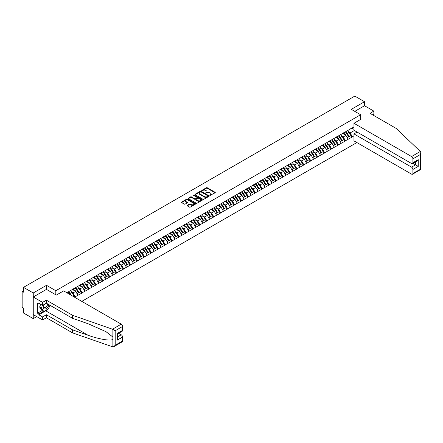 <?xml version="1.0" encoding="UTF-8"?>
<svg xmlns="http://www.w3.org/2000/svg" width="443" height="443" viewBox="0 0 443 443"><rect width="100%" height="100%" fill="white"/><g stroke="black" fill="none" stroke-linecap="round" stroke-linejoin="round"><path stroke-width="0.66" d="M209.855 195.463L215.099 192.788A0.615 0.354 0 0 0 215.099 192.284L207.246 187.754A0.615 0.354 0 0 0 206.377 187.754L201.742 190.429L201.742 190.783L202.955 190.435A1.971 1.141 0 0 1 205.746 190.435L206.399 190.811A1.971 1.141 0 0 1 206.975 191.62A1.971 1.141 0 0 1 206.399 192.423L205.801 193.12L207.008 192.777A1.971 1.141 0 0 1 209.799 192.777L210.453 193.154A1.971 1.141 0 0 1 211.034 193.962A1.971 1.141 0 0 1 210.453 194.765L209.855 195.463L209.855 195.114M187.234 205.325A0.615 0.354 0 0 0 187.234 205.829L189.438 207.102A0.615 0.354 0 0 0 190.313 207.102L195.457 204.129A0.615 0.354 0 0 0 195.457 203.625L187.605 199.095A0.615 0.354 0 0 0 186.736 199.095L181.591 202.063A0.615 0.354 0 0 0 181.591 202.567L184.249 204.107A0.615 0.354 0 0 0 185.124 204.107L187.323 202.833A0.615 0.354 0 0 0 187.323 202.329L186.005 201.571A1.65 0.952 0 0 1 185.523 200.895A1.65 0.952 0 0 1 186.542 200.014A1.65 0.952 0 0 1 188.336 200.219L193.502 203.204A1.65 0.952 0 0 1 193.99 203.88A1.65 0.952 0 0 1 192.971 204.76A1.65 0.952 0 0 1 191.171 204.55L190.313 204.051A0.615 0.354 0 0 0 189.438 204.051L187.234 205.325L187.234 205.829M46.493 285.331L33.253 292.973L23.529 287.357L354.804 96.098L364.528 101.713L351.293 109.355L360.619 114.737L55.818 290.713L46.493 285.331L46.493 289.406M202.999 199.272A0.615 0.354 0 0 0 203.869 199.272L209.013 196.299A0.615 0.354 0 0 0 209.013 195.795L201.166 191.265A0.615 0.354 0 0 0 200.297 191.265L195.153 194.239A0.615 0.354 0 0 0 195.153 194.743L202.999 199.272M193.818 195.557L202.229 200.219L197.091 203.187A0.615 0.354 0 0 1 196.216 203.187L188.369 198.652L188.369 198.148A0.615 0.354 0 0 0 188.369 198.652M188.369 198.148L190.573 196.88A0.615 0.354 0 0 1 191.442 196.88L194.627 198.719A0.615 0.354 0 0 0 195.501 198.719L196.958 197.871A0.615 0.354 0 0 0 196.958 197.373L193.646 195.457L194.255 195.103L202.235 199.71A0.615 0.354 0 0 1 202.235 200.214L202.235 199.71M55.818 294.794L55.818 290.713M81.783 301.373L356.87 142.552M360.619 114.737L360.619 119.433M66.815 292.729L68.277 291.727L66.683 292.651M68.277 291.882L353.957 126.947M353.957 135.868L352.384 136.782L350.158 132.933L348.929 132.224M345.374 131.903A4.208 2.431 -120 0 1 346.814 133.587L348.774 136.826L350.485 135.84L352.384 136.782M352.384 136.937L345.451 140.78L343.231 136.937L342.002 136.222M338.441 135.907A4.208 2.431 -120 0 1 339.881 137.59L341.846 140.83L343.558 139.838L345.451 140.78M345.451 140.935L338.524 144.783L336.303 140.935L335.074 140.226M331.514 139.905A4.208 2.431 -120 0 1 332.953 141.588L334.914 144.828L336.625 143.842L338.524 144.783M338.524 144.939L331.591 148.782L329.37 144.939L328.141 144.224M324.586 143.903A4.208 2.431 -120 0 1 326.026 145.592L327.986 148.831L329.697 147.84L331.591 148.782M331.591 148.937L324.664 152.785L322.443 148.937L321.214 148.228M317.653 147.907A4.208 2.431 -120 0 1 319.093 149.59L321.059 152.829L322.764 151.844L324.664 152.785M324.664 152.935L317.736 156.783L315.516 152.935L314.286 152.226M310.726 151.905A4.208 2.431 -120 0 1 312.165 153.594L314.126 156.828L315.837 155.842L317.736 156.783M317.736 156.938L310.803 160.787L308.583 156.938L307.353 156.229M303.798 155.908A4.208 2.431 -120 0 1 305.238 157.592L307.198 160.831L308.909 159.845L310.803 160.787M310.803 160.936L303.876 164.785L301.655 160.936L300.426 160.228M296.865 159.906A4.208 2.431 -120 0 1 298.305 161.59L300.271 164.829L301.976 163.844L303.876 164.785M303.876 164.94L296.948 168.789L294.728 164.94L293.493 164.231M289.938 163.91A4.208 2.431 -120 0 1 291.378 165.593L293.338 168.833L295.049 167.847L296.948 168.789M296.948 168.938L290.015 172.787L287.795 168.938L286.566 168.229M283.011 167.908A4.208 2.431 -120 0 1 284.45 169.591L286.411 172.831L288.122 171.845L290.015 172.787M290.015 172.942L283.088 176.785L280.868 172.942L279.638 172.227M276.078 171.912A4.208 2.431 -120 0 1 277.517 173.595L279.483 176.835L281.189 175.843L283.088 176.785M283.088 176.94L276.161 180.788L273.94 176.94L272.705 176.231M269.15 175.91A4.208 2.431 -120 0 1 270.59 177.593L272.55 180.833L274.261 179.847L276.161 180.788M276.161 180.943L269.228 184.786L267.007 180.943L265.778 180.229M262.217 179.913A4.208 2.431 -120 0 1 263.663 181.597L265.623 184.836L267.334 183.845L269.228 184.786M269.228 184.941L262.3 188.79L260.08 184.941L258.85 184.233M255.29 183.911A4.208 2.431 -120 0 1 256.73 185.595L258.695 188.834L260.401 187.849L262.3 188.79M262.3 188.945L255.373 192.788L253.152 188.945L251.917 188.231M248.362 187.91A4.208 2.431 -120 0 1 249.802 189.598L251.762 192.838L253.474 191.847L255.373 192.788M255.373 192.943L248.44 196.792L246.219 192.943L244.99 192.234M241.429 191.913A4.208 2.431 -120 0 1 242.875 193.597L244.835 196.836L246.546 195.85L248.44 196.792M248.44 196.947L241.513 200.79L239.292 196.947L238.063 196.232M234.502 195.911A4.208 2.431 -120 0 1 235.942 197.6L237.902 200.834L239.613 199.848L241.513 200.79M241.513 200.945L234.585 204.793L232.365 200.945L231.13 200.236M227.575 199.915A4.208 2.431 -120 0 1 229.014 201.598L230.975 204.838L232.686 203.852L234.585 204.793M234.585 204.943L227.652 208.791L225.432 204.943L224.202 204.234M220.642 203.913A4.208 2.431 -120 0 1 222.087 205.602L224.047 208.836L225.758 207.85L227.652 208.791M227.652 208.946L220.725 212.795L218.504 208.946L217.275 208.238M213.714 207.917A4.208 2.431 -120 0 1 215.154 209.6L217.114 212.839L218.825 211.854L220.725 212.795M220.725 212.945L213.797 216.793L211.571 212.945L210.342 212.236M206.787 211.915A4.208 2.431 -120 0 1 208.227 213.598L210.187 216.837L211.898 215.852L213.797 216.793M213.797 216.948L206.864 220.797L204.644 216.948L203.415 216.239M199.854 215.918A4.208 2.431 -120 0 1 201.299 217.602L203.259 220.841L204.971 219.85L206.864 220.797M206.864 220.946L199.937 224.795L197.716 220.946L196.487 220.237M192.926 219.916A4.208 2.431 -120 0 1 194.366 221.6L196.327 224.839L198.038 223.853L199.937 224.795M199.937 224.95L193.01 228.793L190.783 224.95L189.554 224.236M185.999 223.92A4.208 2.431 -120 0 1 187.439 225.603L189.399 228.843L191.11 227.852L193.01 228.793M193.01 228.948L186.077 232.796L183.856 228.948L182.627 228.239M179.066 227.918A4.208 2.431 -120 0 1 180.506 229.601L182.472 232.841L184.183 231.855L186.077 232.796M186.077 232.952L179.149 236.795L176.929 232.952L175.699 232.237M172.139 231.922A4.208 2.431 -120 0 1 173.578 233.605L175.539 236.844L177.25 235.853L179.149 236.795M179.149 236.95L172.216 240.798L169.996 236.95L168.766 236.241M165.211 235.92A4.208 2.431 -120 0 1 166.651 237.603L168.611 240.842L170.322 239.857L172.216 240.798M172.216 240.953L165.289 244.796L163.068 240.953L161.839 240.239M158.278 239.918A4.208 2.431 -120 0 1 159.718 241.607L161.684 244.846L163.395 243.855L165.289 244.796M165.289 244.951L158.361 248.8L156.141 244.951L154.912 244.243M151.351 243.921A4.208 2.431 -120 0 1 152.791 245.605L154.751 248.844L156.462 247.858L158.361 248.8M158.361 248.955L151.428 252.798L149.208 248.949L147.979 248.241M144.424 247.919A4.208 2.431 -120 0 1 145.863 249.608L147.824 252.842L149.535 251.857L151.428 252.798M151.428 252.953L144.501 256.802L142.281 252.953L141.051 252.244M137.491 251.923A4.208 2.431 -120 0 1 138.93 253.606L140.896 256.846L142.602 255.86L144.501 256.802M144.501 256.951L137.574 260.8L135.353 256.951L134.118 256.242M130.563 255.921A4.208 2.431 -120 0 1 132.003 257.604L133.963 260.844L135.674 259.858L137.574 260.8M137.574 260.955L130.641 264.803L128.42 260.955L127.191 260.246M123.636 259.925A4.208 2.431 -120 0 1 125.076 261.608L127.036 264.848L128.747 263.862L130.641 264.803M130.641 264.953L123.713 268.801L121.493 264.953L120.263 264.244M116.703 263.923A4.208 2.431 -120 0 1 118.143 265.606L120.108 268.846L121.814 267.86L123.713 268.801M123.713 268.956L116.786 272.799L114.565 268.956L113.33 268.248M109.775 267.926A4.208 2.431 -120 0 1 111.215 269.61L113.175 272.849L114.887 271.858L116.786 272.799M116.786 272.954L109.853 276.803L107.632 272.954L106.403 272.246M102.842 271.924A4.208 2.431 -120 0 1 104.288 273.608L106.248 276.847L107.959 275.862L109.853 276.803M109.853 276.958L102.926 280.801L100.705 276.958L99.476 276.244M95.915 275.928A4.208 2.431 -120 0 1 97.355 277.611L99.321 280.851L101.026 279.86L102.926 280.801M102.926 280.956L95.998 284.805L93.778 280.956L92.543 280.247M88.988 279.926A4.208 2.431 -120 0 1 90.427 281.61L92.388 284.849L94.099 283.863L95.998 284.805M95.998 284.96L89.065 288.803L86.845 284.96L85.615 284.245M82.055 283.924A4.208 2.431 -120 0 1 83.5 285.613L85.46 288.853L87.171 287.861L89.065 288.803M89.065 288.958L82.138 292.806L79.917 288.958L78.688 288.249M75.127 287.928A4.208 2.431 -120 0 1 76.567 289.611L78.533 292.851L80.238 291.865L82.138 292.806M82.138 292.961L75.21 296.804L72.99 292.961L71.755 292.247M72.779 296.173L73.311 295.863L75.21 296.804M75.21 296.96L74.673 297.27M72.851 289.085L75.21 287.884M72.99 292.961L75.698 291.394L72.275 289.417M77.918 295.243L75.698 291.394M79.784 285.087L82.138 283.88M79.917 288.958L82.625 287.396L79.208 285.419M84.846 291.239L82.625 287.396M86.712 281.084L89.065 279.882M86.845 284.96L89.558 283.393L86.136 281.421M91.779 287.241L89.558 283.393M93.645 277.085L95.998 275.878M93.778 280.956L96.485 279.395L93.063 277.418M98.706 283.238L96.485 279.395M100.572 273.082L102.926 271.88M100.705 276.958L103.413 275.391L99.996 273.42M105.633 279.24L103.413 275.391M107.499 269.084L109.853 267.877M107.632 272.954L110.346 271.393L106.924 269.416M112.566 275.236L110.346 271.393M114.432 265.08L116.786 263.878M114.565 268.956L117.273 267.389L113.851 265.418M119.494 271.238L117.273 267.389M121.36 261.082L123.713 259.875M121.493 264.953L124.201 263.391L120.784 261.414M126.421 267.24L124.201 263.391M128.287 257.084L130.641 255.877M128.42 260.955L131.134 259.388L127.711 257.416M133.354 263.236L131.134 259.388M135.22 253.08L137.574 251.873M135.353 256.951L138.061 255.389L134.639 253.413M140.281 259.238L138.061 255.389M142.148 249.082L144.501 247.875M142.281 252.953L144.988 251.386L141.572 249.415M147.209 255.234L144.988 251.386M149.075 245.079L151.428 243.877M149.208 248.949L151.921 247.388L148.499 245.411M154.142 251.236L151.921 247.388M156.008 241.081L158.361 239.873M156.141 244.951L158.849 243.39L155.427 241.413M161.069 247.233L158.849 243.39M162.935 237.077L165.289 235.875M163.068 240.953L165.776 239.386L162.359 237.409M167.997 243.235L165.776 239.386M169.863 233.079L172.216 231.872M169.996 236.95L172.709 235.388L169.287 233.411M174.93 239.231L172.709 235.388M176.796 229.075L179.149 227.874M176.929 232.952L179.636 231.384L176.214 229.413M181.857 235.233L179.636 231.384M183.723 225.077L186.077 223.87M183.856 228.948L186.564 227.386L183.147 225.409M188.784 231.229L186.564 227.386M190.651 221.074L193.01 219.872M190.783 224.95L193.497 223.383L190.075 221.411M195.717 227.231L193.497 223.383M197.584 217.076L199.937 215.868M197.716 220.946L200.424 219.385L197.002 217.408M202.645 223.228L200.424 219.385M204.511 213.077L206.864 211.87M204.644 216.948L207.352 215.381L203.935 213.41M209.578 219.23L207.352 215.381M211.438 209.074L213.797 207.867M211.571 212.945L214.285 211.383L210.862 209.406M216.505 215.232L214.285 211.383M218.371 205.076L220.725 203.869M218.504 208.946L221.212 207.379L217.79 205.408M223.433 211.228L221.212 207.379M225.299 201.072L227.652 199.865M225.432 204.943L228.139 203.381L224.723 201.404M230.366 207.23L228.139 203.381M232.226 197.074L234.585 195.867M232.365 200.945L235.072 199.378L231.65 197.406M237.293 203.226L235.072 199.378M239.159 193.07L241.513 191.869M239.292 196.947L242 195.38L238.583 193.403M244.22 199.228L242 195.38M246.086 189.072L248.44 187.865M246.219 192.943L248.933 191.382L245.511 189.405M251.153 195.225L248.933 191.382M253.019 185.069L255.373 183.867M253.152 188.945L255.86 187.378L252.438 185.407M258.081 191.226L255.86 187.378M259.947 181.071L262.3 179.864M260.08 184.941L262.788 183.38L259.371 181.403M265.008 187.223L262.788 183.38M266.874 177.067L269.228 175.865M267.007 180.943L269.721 179.376L266.298 177.405M271.941 183.225L269.721 179.376M273.807 173.069L276.161 171.862M273.94 176.94L276.648 175.378L273.226 173.401M278.868 179.221L276.648 175.378M280.735 169.065L283.088 167.864M280.868 172.942L283.575 171.375L280.159 169.403M285.796 175.223L283.575 171.375M287.662 165.067L290.015 163.86M287.795 168.938L290.508 167.376L287.086 165.4M292.729 171.225L290.508 167.376M294.595 161.069L296.948 159.862M294.728 164.94L297.436 163.373L294.014 161.402M299.656 167.221L297.436 163.373M301.522 157.066L303.876 155.858M301.655 160.936L304.363 159.375L300.947 157.398M306.584 163.223L304.363 159.375M308.45 153.068L310.803 151.86M308.583 156.938L311.296 155.371L307.874 153.4M313.517 159.22L311.296 155.371M315.383 149.064L317.736 147.862M315.516 152.935L318.224 151.373L314.801 149.396M320.444 155.222L318.224 151.373M322.31 145.066L324.664 143.859M322.443 148.937L325.151 147.375L321.734 145.398M327.371 151.218L325.151 147.375M329.238 141.062L331.591 139.861M329.37 144.939L332.084 143.371L328.662 141.395M334.304 147.22L332.084 143.371M336.171 137.064L338.524 135.857M336.303 140.935L339.011 139.373L335.589 137.396M341.232 143.216L339.011 139.373M343.098 133.061L345.451 131.859M343.231 136.937L345.939 135.37L342.522 133.398M348.159 139.218L345.939 135.37M350.025 129.063L352.384 127.855M350.158 132.933L354.378 130.497M351.869 128.149L353.957 129.356M372.657 114.842L373.859 114.15L373.859 111.121L364.528 105.739L364.528 101.713M33.253 292.973L33.253 318.617L23.529 313.002L23.529 308.206L22.814 307.796A0.941 0.543 -120 0 1 22.15 306.639L22.15 292.125A0.941 0.543 -120 0 1 22.344 291.693A0.941 0.543 -120 0 1 22.814 291.743L23.529 292.153L23.529 287.357M33.253 318.617L36.741 316.601M210.026 195.524L210.453 195.28A1.971 1.141 0 0 0 211.034 194.471L211.034 193.962M206.975 191.62L206.975 192.129A1.971 1.141 0 0 1 206.399 192.938L205.973 193.181M215.088 192.794L207.246 188.269A0.615 0.354 0 0 0 206.377 188.269L201.919 190.844M209.013 195.795L209.013 196.299L201.166 191.78A0.615 0.354 0 0 0 200.297 191.78L195.158 194.743M207.928 196.227L207.928 195.872L201.033 191.897L199.793 192.262A1.971 1.141 0 0 0 199.217 193.065A1.971 1.141 0 0 0 199.793 193.873L204.5 196.592A1.971 1.141 0 0 0 207.291 196.592L207.928 196.227L207.928 196.736L207.928 196.387M199.217 193.065L199.217 193.58A1.971 1.141 0 0 0 199.793 194.383L199.793 193.873M207.928 196.736L207.291 197.102A1.971 1.141 0 0 1 204.5 197.102L199.793 194.383M188.38 198.658L190.573 197.395L190.573 196.88M197.141 197.622L197.141 198.137A0.615 0.354 0 0 1 196.958 198.386L195.501 199.228A0.615 0.354 0 0 1 194.627 199.228L191.442 197.395A0.615 0.354 0 0 0 190.573 197.395M197.927 200.624A1.65 0.952 0 0 0 199.727 200.829A1.65 0.952 0 0 0 200.745 199.954A1.65 0.952 0 0 0 200.264 199.278L198.442 198.226A0.615 0.354 0 0 0 197.572 198.226L196.111 199.068A0.615 0.354 0 0 0 196.111 199.571L197.927 200.624L197.927 201.139A1.65 0.952 0 0 0 199.727 201.344A1.65 0.952 0 0 0 200.745 200.463L200.745 199.954M195.928 199.322L195.928 199.832A0.615 0.354 0 0 0 196.111 200.086L196.111 199.571M197.927 201.139L196.111 200.086M193.99 203.88L193.99 204.389A1.65 0.952 0 0 1 192.971 205.27A1.65 0.952 0 0 1 191.171 205.065L190.313 204.566A0.615 0.354 0 0 0 189.438 204.566L187.245 205.834M185.523 200.895L185.523 201.41A1.65 0.952 0 0 0 186.005 202.08L186.005 201.571M187.317 202.839L186.005 202.08M195.457 203.625L195.457 204.129L187.605 199.61A0.615 0.354 0 0 0 186.736 199.61L181.597 202.573L181.591 202.063M347.628 130.602A5.15 2.974 60 0 1 348.979 132.302L347.268 133.288A5.15 2.974 -120 0 0 345.917 131.588M347.268 133.288L349.228 136.527L350.939 135.536L348.979 132.302M348.774 136.826L349.228 136.527M350.485 135.84L350.939 135.536M342.971 133.138A4.208 2.431 60 0 1 344.133 134.329M343.63 132.911A5.15 2.974 60 0 1 344.981 134.606L345.175 134.927M347.279 137.69L348.652 136.859L346.686 133.62A5.15 2.974 -120 0 0 345.341 131.92M348.652 136.859L347.262 137.662M340.695 134.6A5.15 2.974 60 0 1 342.046 136.3L340.335 137.286A5.15 2.974 -120 0 0 338.989 135.591M340.335 137.286L342.301 140.525L344.006 139.539L342.046 136.3M341.846 140.83L342.301 140.525M343.558 139.838L344.006 139.539M336.043 137.136A4.208 2.431 60 0 1 337.201 138.327M336.702 136.909A5.15 2.974 60 0 1 338.048 138.609L338.242 138.925M340.351 141.688L341.719 140.857L339.759 137.618A5.15 2.974 -120 0 0 338.408 135.923M341.719 140.857L340.335 141.66M333.767 138.604A5.15 2.974 60 0 1 335.118 140.298L333.407 141.289A5.15 2.974 -120 0 0 332.056 139.589M333.407 141.289L335.368 144.529L337.079 143.538L335.118 140.298M334.914 144.828L335.368 144.529M336.625 143.842L337.079 143.538M329.11 141.134A4.208 2.431 60 0 1 330.273 142.33M329.769 140.913A5.15 2.974 60 0 1 331.12 142.607L331.314 142.928M333.418 145.692L334.792 144.861L332.831 141.622A5.15 2.974 -120 0 0 331.48 139.922M334.792 144.861L333.402 145.664M326.84 142.602A5.15 2.974 60 0 1 328.191 144.302L326.48 145.287A5.15 2.974 -120 0 0 325.129 143.593M326.48 145.287L328.44 148.527L330.151 147.541L328.191 144.302M327.986 148.831L328.44 148.527M329.697 147.84L330.151 147.541M322.183 145.138A4.208 2.431 60 0 1 323.346 146.328M322.842 144.911A5.15 2.974 60 0 1 324.193 146.611L324.387 146.926M326.491 149.69L327.864 148.859L325.898 145.62A5.15 2.974 -120 0 0 324.553 143.925M327.864 148.859L326.474 149.662M319.907 146.605A5.15 2.974 60 0 1 321.258 148.3L319.547 149.291A5.15 2.974 -120 0 0 318.201 147.591M319.547 149.291L321.513 152.53L323.218 151.539L321.258 148.3M321.059 152.829L321.513 152.53M322.764 151.844L323.218 151.539M315.255 149.136A4.208 2.431 60 0 1 316.413 150.327M315.909 148.914A5.15 2.974 60 0 1 317.26 150.609L317.454 150.93M319.564 153.693L320.931 152.863L318.971 149.623A5.15 2.974 -120 0 0 317.62 147.923M320.931 152.863L319.547 153.66M312.98 150.603A5.15 2.974 60 0 1 314.331 152.303L312.62 153.289A5.15 2.974 -120 0 0 311.268 151.595M312.62 153.289L314.58 156.529L316.291 155.543L314.331 152.303M314.126 156.828L314.58 156.529M315.837 155.842L316.291 155.543M308.322 153.14A4.208 2.431 60 0 1 309.485 154.33M308.981 152.913A5.15 2.974 60 0 1 310.333 154.613L310.526 154.928M312.631 157.691L314.004 156.861L312.044 153.621A5.15 2.974 -120 0 0 310.693 151.927M314.004 156.861L312.614 157.664M43.857 304.673A4.081 2.359 120 0 0 44.737 309.026A4.081 2.359 120 0 0 48.946 304.673M44.073 304.551A2.796 1.611 120 0 0 44.256 307.425A2.796 1.611 120 0 0 44.665 307.553A2.796 1.611 120 0 0 47.634 303.915M49.926 305.238L48.58 308.716L43.785 311.484L42.007 310.46L39.61 307.049L40.673 304.308M43.785 311.484L41.387 308.073L42.45 305.332M39.61 307.049L41.387 308.073M420.341 151.478L420.85 152.719L420.296 154.579L412.904 158.849A1.883 1.085 -120 0 0 411.569 156.54L420.341 151.478L396.247 128.459L370.038 113.33L373.859 111.121M357.113 132.075L353.957 133.897L353.957 140.874L411.569 174.132A1.883 1.085 -120 0 0 412.511 174.226A1.883 1.085 -120 0 0 412.904 173.363L412.904 169.464A1.883 1.085 -120 0 0 411.569 167.155L415.567 164.851L418.231 166.391L412.904 169.464M353.957 133.897L411.569 167.155M360.619 118.713L361.244 119.073L353.957 123.281L353.957 130.253L411.569 163.517A1.883 1.085 -120 0 0 412.511 163.611A1.883 1.085 -120 0 0 412.904 162.747L412.904 158.849M353.957 123.281L411.569 156.54M364.528 105.739L354.782 111.365M412.965 163.345L415.567 164.851L415.567 161.845M412.904 162.747L418.231 159.668L416.902 161.075L412.511 163.611M412.904 173.363L420.579 169.254M47.694 309.231A7.066 4.081 -60 0 1 45.734 310.82L38.851 314.796L42.583 316.95L46.404 314.746L72.608 329.874L72.608 332.903L112.876 346.902L113.851 346.653L115.186 345.247L122.584 340.977A1.883 1.085 60 0 1 122.19 341.841L113.851 346.653M72.608 329.874L88.102 335.279C99.105 339.277 111.431 341.265 112.876 339.272L112.876 337.034L105.96 331.657L88.102 323.739L72.608 318.334L46.404 303.206L42.583 305.41L38.851 303.256L38.851 304.075L37.517 303.305L37.517 313.207L38.851 313.976L43.469 311.307M42.583 316.95L42.583 319.973L33.253 314.591L33.253 296.998L46.449 289.379L56.355 295.099L63.637 290.896L121.249 324.154A1.883 1.085 60 0 1 122.584 326.463L122.584 330.362A1.883 1.085 60 0 1 122.19 331.226L117.805 333.756L117.805 338.302L117.251 340.158L117.251 333.441C117.971 333.856 117.971 333.856 117.251 333.441L122.584 330.362M46.404 314.746L46.404 317.769L42.583 319.973M72.608 332.903L46.404 317.769M122.584 326.463L115.186 330.733L112.478 329.215L72.608 315.311L46.404 300.177L42.583 302.381L42.583 305.41M42.583 302.381L33.253 296.998M38.851 314.796L38.851 313.976M46.404 300.177L46.404 303.206M72.608 315.311L72.608 318.334M117.805 336.763L121.249 334.775A1.883 1.085 60 0 1 122.584 337.079L122.584 340.977M121.249 334.775L118.646 333.269M50.103 305.338A7.066 4.081 -60 0 1 49.095 307.381M39.56 303.665L38.851 304.075M37.517 313.207L42.14 310.537M306.052 154.607A5.15 2.974 60 0 1 307.403 156.301L305.692 157.293A5.15 2.974 -120 0 0 304.341 155.593M305.692 157.293L307.652 160.527L309.364 159.541L307.403 156.301M307.198 160.831L307.652 160.527M308.909 159.845L309.364 159.541M301.395 157.138A4.208 2.431 60 0 1 302.558 158.328M302.054 156.916A5.15 2.974 60 0 1 303.405 158.611L303.599 158.932M305.703 161.695L307.077 160.864L305.111 157.625A5.15 2.974 -120 0 0 303.765 155.925M307.077 160.864L305.687 161.662M299.119 158.605A5.15 2.974 60 0 1 300.47 160.305L298.759 161.291A5.15 2.974 -120 0 0 297.414 159.591M298.759 161.291L300.725 164.53L302.431 163.545L300.47 160.305M300.271 164.829L300.725 164.53M301.976 163.844L302.431 163.545M294.468 161.141A4.208 2.431 60 0 1 295.625 162.332M295.121 160.914A5.15 2.974 60 0 1 296.472 162.614L296.666 162.93M298.776 165.693L300.144 164.862L298.183 161.623A5.15 2.974 -120 0 0 296.832 159.929M300.144 164.862L298.759 165.665M292.192 162.609A5.15 2.974 60 0 1 293.543 164.303L291.832 165.294A5.15 2.974 -120 0 0 290.481 163.594M291.832 165.294L293.792 168.528L295.503 167.543L293.543 164.303M293.338 168.833L293.792 168.528M295.049 167.847L295.503 167.543M287.535 165.139A4.208 2.431 60 0 1 288.698 166.33M288.194 164.912A5.15 2.974 60 0 1 289.545 166.612L289.739 166.933M291.843 169.697L293.216 168.866L291.256 165.627A5.15 2.974 -120 0 0 289.905 163.927M293.216 168.866L291.826 169.663M285.264 166.607A5.15 2.974 60 0 1 286.61 168.307L284.904 169.292A5.15 2.974 -120 0 0 283.553 167.592M284.904 169.292L286.865 172.532L288.576 171.546L286.61 168.307M286.411 172.831L286.865 172.532M288.122 171.845L288.576 171.546M280.607 169.143A4.208 2.431 60 0 1 281.77 170.334M281.266 168.916A5.15 2.974 60 0 1 282.617 170.61L282.806 170.932M284.915 173.695L286.289 172.864L284.323 169.625A5.15 2.974 -120 0 0 282.977 167.93M286.289 172.864L284.899 173.667M278.331 170.61A5.15 2.974 60 0 1 279.683 172.305L277.971 173.291A5.15 2.974 -120 0 0 276.626 171.596M277.971 173.291L279.937 176.53L281.643 175.544L279.683 172.305M279.483 176.835L279.937 176.53M281.189 175.843L281.643 175.544M273.68 173.141A4.208 2.431 60 0 1 274.837 174.332M274.333 172.914A5.15 2.974 60 0 1 275.684 174.614L275.878 174.935M277.988 177.698L279.356 176.862L277.396 173.628A5.15 2.974 -120 0 0 276.044 171.928M279.356 176.862L277.971 177.665M271.404 174.608A5.15 2.974 60 0 1 272.755 176.308L271.044 177.294A5.15 2.974 -120 0 0 269.693 175.594M271.044 177.294L273.004 180.534L274.715 179.542L272.755 176.308M272.55 180.833L273.004 180.534M274.261 179.847L274.715 179.542M266.747 177.145A4.208 2.431 60 0 1 267.91 178.335M267.406 176.918A5.15 2.974 60 0 1 268.757 178.612L268.951 178.933M271.055 181.696L272.428 180.866L270.468 177.626A5.15 2.974 -120 0 0 269.117 175.932M272.428 180.866L271.038 181.669M264.477 178.607A5.15 2.974 60 0 1 265.822 180.307L264.117 181.292A5.15 2.974 -120 0 0 262.765 179.598M264.117 181.292L266.077 184.532L267.788 183.546L265.822 180.307M265.623 184.836L266.077 184.532M267.334 183.845L267.788 183.546M259.82 181.143A4.208 2.431 60 0 1 260.982 182.333M260.478 180.916A5.15 2.974 60 0 1 261.824 182.616L262.018 182.937M264.128 185.695L265.501 184.864L263.535 181.63A5.15 2.974 -120 0 0 262.19 179.93M265.501 184.864L264.111 185.667M257.544 182.61A5.15 2.974 60 0 1 258.895 184.305L257.184 185.296A5.15 2.974 -120 0 0 255.832 183.596M257.184 185.296L259.144 188.535L260.855 187.544L258.895 184.305M258.695 188.834L259.144 188.535M260.401 187.849L260.855 187.544M252.892 185.146A4.208 2.431 60 0 1 254.049 186.337M253.546 184.919A5.15 2.974 60 0 1 254.897 186.614L255.09 186.935M257.2 189.698L258.568 188.868L256.608 185.628A5.15 2.974 -120 0 0 255.257 183.928M258.568 188.868L257.184 189.67M250.616 186.608A5.15 2.974 60 0 1 251.967 188.308L250.256 189.294A5.15 2.974 -120 0 0 248.905 187.599M250.256 189.294L252.217 192.533L253.928 191.548L251.967 188.308M251.762 192.838L252.217 192.533M253.474 191.847L253.928 191.548M245.959 189.144A4.208 2.431 60 0 1 247.122 190.335M246.618 188.917A5.15 2.974 60 0 1 247.969 190.617L248.163 190.933M250.267 193.696L251.641 192.866L249.68 189.626A5.15 2.974 -120 0 0 248.329 187.932M251.641 192.866L250.251 193.669M243.689 190.612A5.15 2.974 60 0 1 245.034 192.306L243.329 193.298A5.15 2.974 -120 0 0 241.978 191.597M243.329 193.298L245.289 196.537L247 195.546L245.034 192.306M244.835 196.836L245.289 196.537M246.546 195.85L247 195.546M239.032 193.142A4.208 2.431 60 0 1 240.195 194.333M239.691 192.921A5.15 2.974 60 0 1 241.036 194.615L241.23 194.937M243.34 197.7L244.713 196.869L242.747 193.63A5.15 2.974 -120 0 0 241.396 191.93M244.713 196.869L243.323 197.667M236.756 194.61A5.15 2.974 60 0 1 238.107 196.31L236.396 197.296A5.15 2.974 -120 0 0 235.045 195.601M236.396 197.296L238.356 200.535L240.067 199.549L238.107 196.31M237.902 200.834L238.356 200.535M239.613 199.848L240.067 199.549M232.104 197.146A4.208 2.431 60 0 1 233.262 198.337M232.758 196.919A5.15 2.974 60 0 1 234.109 198.619L234.303 198.935M236.412 201.698L237.78 200.867L235.82 197.628A5.15 2.974 -120 0 0 234.469 195.933M237.78 200.867L236.396 201.67M229.828 198.614A5.15 2.974 60 0 1 231.18 200.308L229.468 201.299A5.15 2.974 -120 0 0 228.117 199.599M229.468 201.299L231.429 204.539L233.14 203.547L231.18 200.308M230.975 204.838L231.429 204.539M232.686 203.852L233.14 203.547M225.171 201.144A4.208 2.431 60 0 1 226.334 202.335M225.83 200.923A5.15 2.974 60 0 1 227.181 202.617L227.375 202.938M229.48 205.702L230.853 204.871L228.893 201.631A5.15 2.974 -120 0 0 227.541 199.931M230.853 204.871L229.463 205.668M222.901 202.612A5.15 2.974 60 0 1 224.247 204.312L222.541 205.297A5.15 2.974 -120 0 0 221.19 203.603M222.541 205.297L224.501 208.537L226.212 207.551L224.247 204.312M224.047 208.836L224.501 208.537M225.758 207.85L226.212 207.551M218.244 205.148A4.208 2.431 60 0 1 219.407 206.338M218.903 204.921A5.15 2.974 60 0 1 220.249 206.621L220.442 206.936M222.552 209.7L223.92 208.869L221.96 205.63A5.15 2.974 -120 0 0 220.608 203.935M223.92 208.869L222.536 209.672M215.968 206.615A5.15 2.974 60 0 1 217.319 208.31L215.608 209.301A5.15 2.974 -120 0 0 214.257 207.601M215.608 209.301L217.568 212.535L219.279 211.549L217.319 208.31M217.114 212.839L217.568 212.535M218.825 211.854L219.279 211.549M211.317 209.146A4.208 2.431 60 0 1 212.474 210.336M211.97 208.924A5.15 2.974 60 0 1 213.321 210.619L213.515 210.94M215.625 213.703L216.992 212.873L215.032 209.633A5.15 2.974 -120 0 0 213.681 207.933M216.992 212.873L215.608 213.67M209.041 210.613A5.15 2.974 60 0 1 210.392 212.313L208.681 213.299A5.15 2.974 -120 0 0 207.33 211.599M208.681 213.299L210.641 216.538L212.352 215.553L210.392 212.313M210.187 216.837L210.641 216.538M211.898 215.852L212.352 215.553M204.384 213.149A4.208 2.431 60 0 1 205.546 214.34M205.043 212.922A5.15 2.974 60 0 1 206.394 214.622L206.588 214.938M208.692 217.701L210.065 216.871L208.105 213.631A5.15 2.974 -120 0 0 206.754 211.937M210.065 216.871L208.675 217.674M202.113 214.617A5.15 2.974 60 0 1 203.459 216.311L201.748 217.297A5.15 2.974 -120 0 0 200.402 215.603M201.748 217.297L203.714 220.536L205.425 219.551L203.459 216.311M203.259 220.841L203.714 220.536M204.971 219.85L205.425 219.551M197.456 217.148A4.208 2.431 60 0 1 198.619 218.338M198.115 216.92A5.15 2.974 60 0 1 199.461 218.62L199.655 218.942M201.764 221.705L203.132 220.874L201.172 217.635A5.15 2.974 -120 0 0 199.821 215.935M203.132 220.874L201.748 221.672M195.18 218.615A5.15 2.974 60 0 1 196.531 220.315L194.82 221.301A5.15 2.974 -120 0 0 193.469 219.601M194.82 221.301L196.781 224.54L198.492 223.549L196.531 220.315M196.327 224.839L196.781 224.54M198.038 223.853L198.492 223.549M190.529 221.151A4.208 2.431 60 0 1 191.686 222.342M191.182 220.924A5.15 2.974 60 0 1 192.533 222.619L192.727 222.94M194.837 225.703L196.205 224.872L194.244 221.633A5.15 2.974 -120 0 0 192.893 219.938M196.205 224.872L194.815 225.675M188.253 222.619A5.15 2.974 60 0 1 189.604 224.313L187.893 225.299A5.15 2.974 -120 0 0 186.542 223.604M187.893 225.299L189.853 228.538L191.564 227.552L189.604 224.313M189.399 228.843L189.853 228.538M191.11 227.852L191.564 227.552M183.596 225.149A4.208 2.431 60 0 1 184.759 226.34M184.255 224.922A5.15 2.974 60 0 1 185.606 226.622L185.8 226.943M187.904 229.701L189.277 228.87L187.311 225.637A5.15 2.974 -120 0 0 185.966 223.936M189.277 228.87L187.887 229.673M181.32 226.617A5.15 2.974 60 0 1 182.671 228.317L180.96 229.302A5.15 2.974 -120 0 0 179.614 227.602M180.96 229.302L182.926 232.542L184.631 231.551L182.671 228.317M182.472 232.841L182.926 232.542M184.183 231.855L184.631 231.551M176.668 229.153A4.208 2.431 60 0 1 177.826 230.343M177.327 228.926A5.15 2.974 60 0 1 178.673 230.62L178.867 230.941M180.977 233.705L182.344 232.874L180.384 229.635A5.15 2.974 -120 0 0 179.033 227.935M182.344 232.874L180.96 233.677M174.392 230.615A5.15 2.974 60 0 1 175.744 232.315L174.033 233.3A5.15 2.974 -120 0 0 172.681 231.606M174.033 233.3L175.993 236.54L177.704 235.554L175.744 232.315M175.539 236.844L175.993 236.54M177.25 235.853L177.704 235.554M169.735 233.151A4.208 2.431 60 0 1 170.898 234.341M170.394 232.924A5.15 2.974 60 0 1 171.746 234.624L171.939 234.94M174.049 237.703L175.417 236.872L173.457 233.638A5.15 2.974 -120 0 0 172.106 231.938M175.417 236.872L174.027 237.675M167.465 234.618A5.15 2.974 60 0 1 168.816 236.313L167.105 237.304A5.15 2.974 -120 0 0 165.754 235.604M167.105 237.304L169.065 240.543L170.776 239.552L168.816 236.313M168.611 240.842L169.065 240.543M170.322 239.857L170.776 239.552M162.808 237.149A4.208 2.431 60 0 1 163.971 238.345M163.467 236.927A5.15 2.974 60 0 1 164.818 238.622L165.012 238.943M167.116 241.706L168.49 240.876L166.524 237.636A5.15 2.974 -120 0 0 165.178 235.936M168.49 240.876L167.1 241.679M160.532 238.616A5.15 2.974 60 0 1 161.883 240.316L160.172 241.302A5.15 2.974 -120 0 0 158.827 239.608M160.172 241.302L162.138 244.542L163.844 243.556L161.883 240.316M161.684 244.846L162.138 244.542M163.395 243.855L163.844 243.556M155.881 241.153A4.208 2.431 60 0 1 157.038 242.343M156.54 240.926A5.15 2.974 60 0 1 157.885 242.626L158.079 242.941M160.189 245.704L161.557 244.874L159.596 241.634A5.15 2.974 -120 0 0 158.245 239.94M161.557 244.874L160.172 245.677M153.605 242.62A5.15 2.974 60 0 1 154.956 244.314L153.245 245.306A5.15 2.974 -120 0 0 151.894 243.606M153.245 245.306L155.205 248.545L156.916 247.554L154.956 244.314M154.751 248.844L155.205 248.545M156.462 247.858L156.916 247.554M148.948 245.151A4.208 2.431 60 0 1 150.111 246.341M149.607 244.929A5.15 2.974 60 0 1 150.958 246.624L151.152 246.945M153.256 249.708L154.629 248.877L152.669 245.638A5.15 2.974 -120 0 0 151.318 243.938M154.629 248.877L153.239 249.675M146.677 246.618A5.15 2.974 60 0 1 148.028 248.318L146.317 249.304A5.15 2.974 -120 0 0 144.966 247.609M146.317 249.304L148.278 252.543L149.989 251.558L148.028 248.318M147.824 252.842L148.278 252.543M149.535 251.857L149.989 251.558M142.02 249.154A4.208 2.431 60 0 1 143.183 250.345M142.679 248.927A5.15 2.974 60 0 1 144.03 250.627L144.224 250.943M146.328 253.706L147.702 252.875L145.736 249.636A5.15 2.974 -120 0 0 144.39 247.942M147.702 252.875L146.312 253.678M139.744 250.622A5.15 2.974 60 0 1 141.095 252.316L139.384 253.307A5.15 2.974 -120 0 0 138.039 251.607M139.384 253.307L141.35 256.541L143.056 255.556L141.095 252.316M140.896 256.846L141.35 256.541M142.602 255.86L143.056 255.556M135.093 253.152A4.208 2.431 60 0 1 136.25 254.343M135.746 252.931A5.15 2.974 60 0 1 137.097 254.625L137.291 254.946M139.401 257.71L140.769 256.879L138.809 253.64A5.15 2.974 -120 0 0 137.457 251.94M140.769 256.879L139.384 257.676M132.817 254.62A5.15 2.974 60 0 1 134.168 256.32L132.457 257.305A5.15 2.974 -120 0 0 131.106 255.605M132.457 257.305L134.417 260.545L136.128 259.559L134.168 256.32M133.963 260.844L134.417 260.545M135.674 259.858L136.128 259.559M128.16 257.156A4.208 2.431 60 0 1 129.323 258.347M128.819 256.929A5.15 2.974 60 0 1 130.17 258.629L130.364 258.945M132.468 261.708L133.841 260.877L131.881 257.638A5.15 2.974 -120 0 0 130.53 255.943M133.841 260.877L132.451 261.68M125.89 258.623A5.15 2.974 60 0 1 127.235 260.318L125.53 261.309A5.15 2.974 -120 0 0 124.178 259.609M125.53 261.309L127.49 264.543L129.201 263.557L127.235 260.318M127.036 264.848L127.49 264.543M128.747 263.862L129.201 263.557M121.232 261.154A4.208 2.431 60 0 1 122.395 262.345M121.891 260.927A5.15 2.974 60 0 1 123.243 262.627L123.431 262.948M125.541 265.711L126.914 264.881L124.948 261.641A5.15 2.974 -120 0 0 123.603 259.941M126.914 264.881L125.524 265.678M118.957 262.621A5.15 2.974 60 0 1 120.308 264.321L118.597 265.307A5.15 2.974 -120 0 0 117.251 263.607M118.597 265.307L120.562 268.547L122.268 267.561L120.308 264.321M120.108 268.846L120.562 268.547M121.814 267.86L122.268 267.561M114.305 265.158A4.208 2.431 60 0 1 115.462 266.348M114.958 264.931A5.15 2.974 60 0 1 116.31 266.625L116.503 266.946M118.613 269.709L119.981 268.879L118.021 265.639A5.15 2.974 -120 0 0 116.67 263.945M119.981 268.879L118.597 269.682M112.029 266.625A5.15 2.974 60 0 1 113.38 268.32L111.669 269.305A5.15 2.974 -120 0 0 110.318 267.611M111.669 269.305L113.629 272.545L115.341 271.559L113.38 268.32M113.175 272.849L113.629 272.545M114.887 271.858L115.341 271.559M107.372 269.156A4.208 2.431 60 0 1 108.535 270.346M108.031 268.929A5.15 2.974 60 0 1 109.382 270.629L109.576 270.95M111.68 273.713L113.054 272.882L111.093 269.643A5.15 2.974 -120 0 0 109.742 267.943M113.054 272.882L111.664 273.68M105.102 270.623A5.15 2.974 60 0 1 106.447 272.323L104.742 273.309A5.15 2.974 -120 0 0 103.391 271.609M104.742 273.309L106.702 276.548L108.413 275.557L106.447 272.323M106.248 276.847L106.702 276.548M107.959 275.862L108.413 275.557M100.445 273.159A4.208 2.431 60 0 1 101.608 274.35M101.104 272.932A5.15 2.974 60 0 1 102.455 274.627L102.643 274.948M104.753 277.711L106.126 276.881L104.16 273.641A5.15 2.974 -120 0 0 102.815 271.947M106.126 276.881L104.736 277.683M98.169 274.621A5.15 2.974 60 0 1 99.52 276.321L97.809 277.307A5.15 2.974 -120 0 0 96.458 275.612M97.809 277.307L99.769 280.546L101.48 279.561L99.52 276.321M99.321 280.851L99.769 280.546M101.026 279.86L101.48 279.561M93.517 277.157A4.208 2.431 60 0 1 94.675 278.348M94.171 276.93A5.15 2.974 60 0 1 95.522 278.63L95.716 278.952M97.825 281.709L99.193 280.879L97.233 277.645A5.15 2.974 -120 0 0 95.882 275.945M99.193 280.879L97.809 281.682M91.241 278.625A5.15 2.974 60 0 1 92.593 280.325L90.881 281.311A5.15 2.974 -120 0 0 89.53 279.611M90.881 281.311L92.842 284.55L94.553 283.559L92.593 280.325M92.388 284.849L92.842 284.55M94.099 283.863L94.553 283.559M86.584 281.161A4.208 2.431 60 0 1 87.747 282.352M87.243 280.934A5.15 2.974 60 0 1 88.594 282.628L88.788 282.95M90.893 285.713L92.266 284.882L90.306 281.643A5.15 2.974 -120 0 0 88.954 279.943M92.266 284.882L90.876 285.685M84.314 282.623A5.15 2.974 60 0 1 85.66 284.323L83.954 285.309A5.15 2.974 -120 0 0 82.603 283.614M83.954 285.309L85.914 288.548L87.625 287.562L85.66 284.323M85.46 288.853L85.914 288.548M87.171 287.861L87.625 287.562M79.657 285.159A4.208 2.431 60 0 1 80.82 286.35M80.316 284.932A5.15 2.974 60 0 1 81.662 286.632L81.855 286.948M83.965 289.711L85.338 288.88L83.373 285.641A5.15 2.974 -120 0 0 82.027 283.946M85.338 288.88L83.948 289.683M77.381 286.627A5.15 2.974 60 0 1 78.732 288.321L77.021 289.312A5.15 2.974 -120 0 0 75.67 287.612M77.021 289.312L78.981 292.552L80.692 291.56L78.732 288.321M78.533 292.851L78.981 292.552M80.238 291.865L80.692 291.56M72.73 289.157A4.208 2.431 60 0 1 73.887 290.348M73.383 288.936A5.15 2.974 60 0 1 74.734 290.63L74.928 290.951M77.038 293.715L78.405 292.884L76.445 289.644A5.15 2.974 -120 0 0 75.094 287.944M78.405 292.884L77.021 293.681M70.454 290.625A5.15 2.974 60 0 1 71.805 292.325L70.094 293.31A5.15 2.974 -120 0 0 68.743 291.616M70.094 293.31L71.312 295.326M71.805 292.325L73.765 295.564L72.746 296.151M73.311 295.863L73.765 295.564M68.2 291.926A4.208 2.431 -120 0 1 69.64 293.615L70.337 294.761M70.116 294.634L69.518 293.643A5.15 2.974 -120 0 0 68.167 291.948M23.529 291.328L22.814 291.743M210.453 195.28L210.453 194.765M205.801 193.12L205.801 192.771M206.399 192.938L206.399 192.423M201.742 190.783L201.742 190.429M206.377 188.269L206.377 187.754M207.246 188.269L207.246 187.754M215.099 192.788L215.099 192.284M195.153 194.743L195.153 194.239M200.297 191.78L200.297 191.265M201.166 191.78L201.166 191.265M204.5 197.102L204.5 196.592M207.291 197.102L207.291 196.592M191.442 197.395L191.442 196.88M194.627 199.228L194.627 198.719M195.501 199.228L195.501 198.719M196.958 198.386L196.958 197.871M194.255 195.618L194.255 195.103M189.438 204.566L189.438 204.051M190.313 204.566L190.313 204.051M191.171 205.065L191.171 204.55M187.323 202.833L187.323 202.329M186.736 199.61L186.736 199.095M187.605 199.61L187.605 199.095M346.686 133.62L344.981 134.606M339.759 137.618L338.048 138.609M332.831 141.622L331.12 142.607M325.898 145.62L324.193 146.611M318.971 149.623L317.26 150.609M312.044 153.621L310.333 154.613M420.296 169.093L420.296 154.579M418.231 159.668L418.231 166.391M112.876 346.902L112.876 339.272M112.876 337.034L112.876 329.404M115.186 330.733L115.186 345.247M122.584 337.079L117.251 340.158M112.478 329.215L121.249 324.154M45.734 310.82L88.102 335.279M305.111 157.625L303.405 158.611M298.183 161.623L296.472 162.614M291.256 165.627L289.545 166.612M284.323 169.625L282.617 170.61M277.396 173.628L275.684 174.614M270.468 177.626L268.757 178.612M263.535 181.63L261.824 182.616M256.608 185.628L254.897 186.614M249.68 189.626L247.969 190.617M242.747 193.63L241.036 194.615M235.82 197.628L234.109 198.619M228.893 201.631L227.181 202.617M221.96 205.63L220.249 206.621M215.032 209.633L213.321 210.619M208.105 213.631L206.394 214.622M201.172 217.635L199.461 218.62M194.244 221.633L192.533 222.619M187.311 225.637L185.606 226.622M180.384 229.635L178.673 230.62M173.457 233.638L171.746 234.624M166.524 237.636L164.818 238.622M159.596 241.634L157.885 242.626M152.669 245.638L150.958 246.624M145.736 249.636L144.03 250.627M138.809 253.64L137.097 254.625M131.881 257.638L130.17 258.629M124.948 261.641L123.243 262.627M118.021 265.639L116.31 266.625M111.093 269.643L109.382 270.629M104.16 273.641L102.455 274.627M97.233 277.645L95.522 278.63M90.306 281.643L88.594 282.628M83.373 285.641L81.662 286.632M76.445 289.644L74.734 290.63M69.518 293.643L68.958 293.964M23.529 291.012L22.344 291.693M208.049 196.565L208.049 196.05M420.85 152.719L420.85 169.414L412.511 174.226"/></g></svg>

